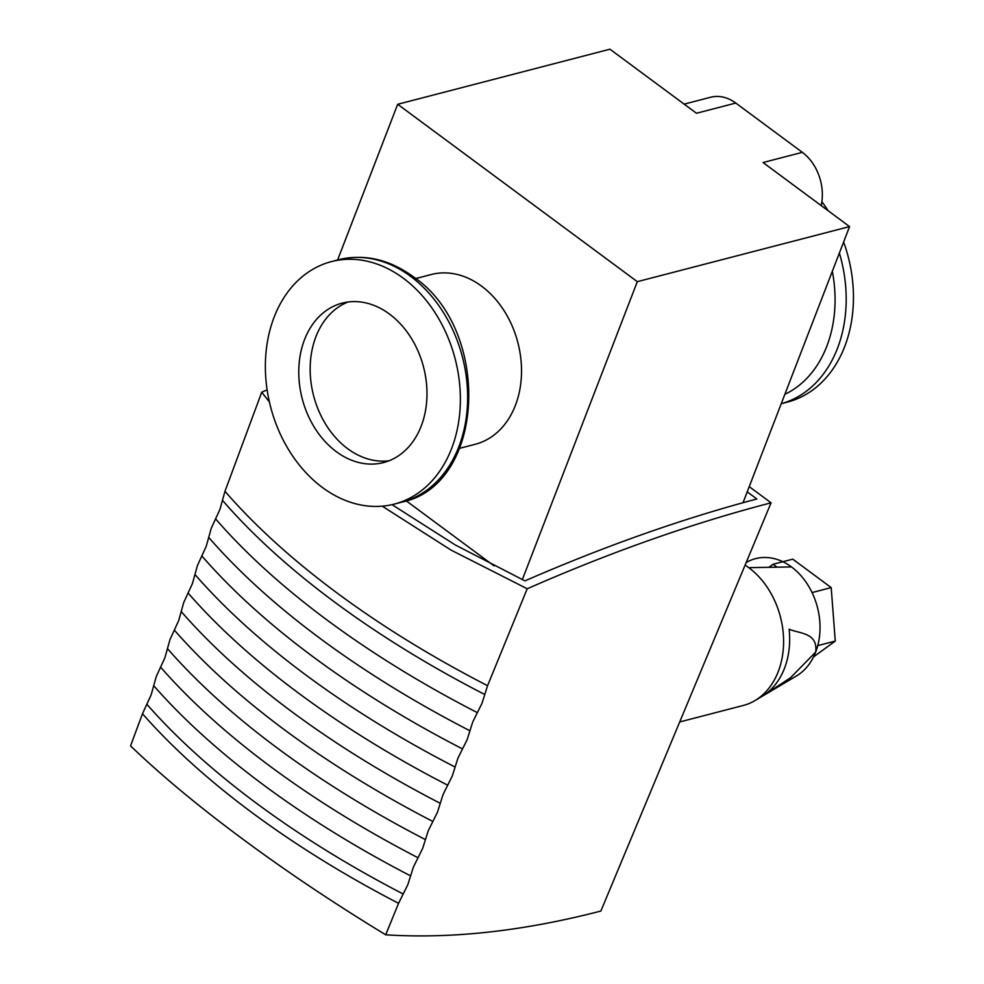 <?xml version="1.0" encoding="UTF-8"?>
<svg xmlns="http://www.w3.org/2000/svg" width="984" height="984" viewBox="0 0 984 984"><rect width="100%" height="100%" fill="white"/><g stroke="black" fill="none" stroke-linecap="round" stroke-linejoin="round"><path stroke-width="1.48" d="M222.458 500.315A588.543 261.695 21.1 0 0 484.78 694.507L482 703.339L477.363 712.65A588.543 261.695 -158.9 0 1 215.582 518.851L219.949 509.343L224.979 491.287L261.732 392.222L267.119 389.824M142.483 713.744A589.945 262.31 21.1 0 0 252.716 813.153A589.945 262.31 21.1 0 0 398.569 903.324L385.691 934.8C334.007 903.324 286.356 871.418 242.728 839.057C199.112 806.831 161.72 775.786 130.552 745.909L142.483 713.744L151.192 694.729L156.222 676.66L164.943 657.644L169.974 639.588L178.694 620.572L183.725 602.515L192.446 583.5L197.477 565.431L206.197 546.415L211.228 528.359L215.582 518.851M208.706 537.387A588.543 261.695 21.1 0 0 469.946 730.78L467.154 739.611L462.529 748.922A588.543 261.695 -158.9 0 1 201.831 555.923M194.955 574.471A588.543 261.695 21.1 0 0 455.112 767.053L452.32 775.884L447.695 785.195A588.543 261.695 -158.9 0 1 188.079 593.008M181.204 611.544A588.543 261.695 21.1 0 0 440.278 803.325L437.486 812.157L432.862 821.468A588.543 261.695 -158.9 0 1 174.328 630.08M167.452 648.616A588.543 261.695 21.1 0 0 425.445 839.61L422.653 848.429L418.028 857.74A588.543 261.695 -158.9 0 1 160.589 667.152M153.713 685.688A588.543 261.695 21.1 0 0 410.611 875.883L407.819 884.702L403.194 894.013A588.543 261.695 -158.9 0 1 146.837 704.236M469.946 730.78L472.738 721.961L477.363 712.65M455.112 767.053L457.904 758.234L462.529 748.922M440.278 803.325L443.071 794.506L447.695 785.195M425.445 839.61L428.237 830.779L432.862 821.468M410.611 875.883L413.403 867.052L418.028 857.74M269.395 401.915L261.732 392.222M484.78 694.507L487.572 685.676L527.215 588.764L450.979 550.056L382.222 506.157M398.569 903.324L403.194 894.013M749.23 486.637L771.075 502.812L600.867 911.049C523.254 931.147 451.521 939.056 385.691 934.8M527.215 588.764C611.396 551.815 692.674 523.168 771.075 502.812M747.213 491.852L756.844 498.974C682.146 518.777 604.84 546.083 524.952 580.867L455.321 544.988L392.038 504.644M494.14 565.923L406.232 500.844M743.031 502.713L849.573 226.591L637.312 281.67L522.319 579.65M821.185 205.582A43.837 33.37 -104.5 0 0 802.354 152.335L763.043 162.532L849.573 226.591M337.586 260.01L397.684 104.279L609.945 49.2L696.475 113.258L735.786 103.062A43.837 33.37 -104.5 0 0 710.645 97.256L684.151 104.132M637.312 281.67L397.684 104.279M415.678 278.57L431.263 274.524A87.674 66.74 75.5 0 1 481.545 286.123A87.674 66.74 75.5 0 1 521.446 375.113A87.674 66.74 75.5 0 1 475.297 444.264L459.712 448.31M322.481 487.523A125.251 95.35 75.5 0 1 265.483 360.39A125.251 95.35 75.5 0 1 331.411 261.609A125.251 95.35 75.5 0 1 403.256 278.189A125.251 95.35 75.5 0 1 460.254 405.31A125.251 95.35 75.5 0 1 394.326 504.091A125.251 95.35 75.5 0 1 322.481 487.523M802.354 152.335L735.786 103.062M839.377 253.036A125.251 95.35 -104.5 0 1 837.433 348.447A125.251 95.35 -104.5 0 1 781.234 403.698L787.409 402.099A125.251 95.35 -104.5 0 0 844.702 346.565A125.251 95.35 -104.5 0 0 843.62 242.027M828.171 210.748A125.251 95.35 -104.5 0 0 821.874 201.732M389.43 314.031A82.349 62.693 75.5 0 1 426.908 397.622A82.349 62.693 75.5 0 1 383.551 462.566A82.349 62.693 75.5 0 1 336.319 451.668A82.349 62.693 75.5 0 1 298.841 368.077A82.349 62.693 75.5 0 1 342.186 303.133A82.349 62.693 75.5 0 1 389.43 314.031M347.979 302.014A82.349 62.693 -104.5 0 0 310.157 368.902A82.349 62.693 -104.5 0 0 347.709 448.716A82.349 62.693 -104.5 0 0 389.16 460.733M679.698 721.961L743.314 705.454A76.408 58.167 -104.5 0 0 754.974 700.583A76.408 58.167 -104.5 0 0 778.258 671.58A76.408 58.167 -104.5 0 0 748.763 567.657A76.408 58.167 -104.5 0 0 745.097 565.123M754.974 700.583L796.585 675.885A62.632 47.675 -104.5 0 0 815.65 652.146A62.632 47.675 -104.5 0 0 815.662 652.109A62.632 47.675 -104.5 0 0 791.48 566.932A62.632 47.675 -104.5 0 0 746.167 562.541M791.48 566.932L748.763 567.657M815.662 652.109A62.632 47.675 -104.5 0 0 815.674 652.084L790.558 677.705L763.584 695.417A74.108 56.42 -104.5 0 0 789.131 629.207C799.684 633.757 818.184 632.564 815.662 652.109M777.053 567.178L773.116 564.25L768.922 567.313M817.753 645.627L835.268 641.076L813.571 656.881M812.071 592.565L831.197 587.608L792.772 559.158L773.116 564.25M831.197 587.608L835.268 641.076M224.979 491.287A589.945 262.31 21.1 0 0 337.537 593.34A589.945 262.31 21.1 0 0 487.572 685.676M401.595 502.209C486.207 485.173 491.803 328.939 413.083 276.602C389.184 259.284 364.375 253.651 338.68 259.727A125.251 95.35 75.5 0 1 410.525 276.295A125.251 95.35 75.5 0 1 467.523 403.428A125.251 95.35 75.5 0 1 401.595 502.209L394.326 504.091M784.851 394.313A118.289 90.048 -104.5 0 0 826.806 346.27A118.289 90.048 -104.5 0 0 832.329 271.276M338.68 259.727L331.411 261.609"/></g></svg>
